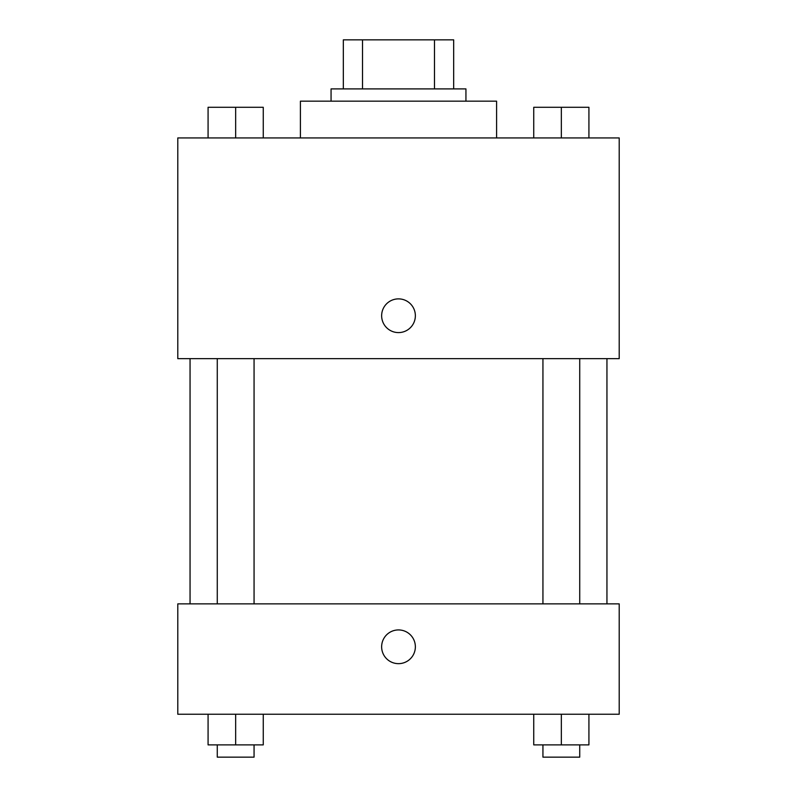 <?xml version="1.0" encoding="UTF-8"?>
<svg xmlns="http://www.w3.org/2000/svg" width="797" height="797" viewBox="0 0 797 797"><rect width="100%" height="100%" fill="white"/><g stroke="black" fill="none" stroke-linecap="round" stroke-linejoin="round"><path stroke-width="1.2" d="M362.525 88.895L362.525 39.85L343.328 39.85L343.328 88.895L343.328 39.85M362.525 39.85L453.672 39.85L453.672 88.895M434.475 88.895L434.475 39.85M331.064 101.159L331.064 88.895L465.936 88.895L465.936 101.159M496.591 137.941L496.591 101.159L300.409 101.159L300.409 137.941M177.791 137.941L619.209 137.941L619.209 358.65L177.791 358.65L177.791 137.941M381.643 315.732A16.857 16.857 0 0 1 406.928 301.136A16.857 16.857 0 0 1 406.928 330.337A16.857 16.857 0 0 1 381.643 315.732M177.791 603.877L619.209 603.877L619.209 714.232L177.791 714.232L177.791 603.877M398.5 663.652A16.857 16.857 0 0 1 383.895 638.367A16.857 16.857 0 0 1 413.105 638.367A16.857 16.857 0 0 1 398.5 663.652M533.741 714.232L533.741 744.886L588.923 744.886L588.923 714.232L588.923 744.886M561.337 744.886L561.337 714.232M579.728 744.886L579.728 757.15L542.936 757.15L542.936 744.886M208.077 714.232L208.077 744.886L263.259 744.886L263.259 714.232L263.259 744.886M235.663 744.886L235.663 714.232M254.064 744.886L254.064 757.15L217.272 757.15L217.272 744.886M533.741 137.941L533.741 107.286L588.923 107.286L588.923 137.941L588.923 107.286M561.337 137.941L561.337 107.286M579.728 107.286L542.936 107.286M208.077 137.941L208.077 107.286L263.259 107.286L263.259 137.941L263.259 107.286M235.663 137.941L235.663 107.286M254.064 107.286L217.272 107.286M606.945 603.877L606.945 358.65M190.055 603.877L190.055 358.65M542.936 358.65L542.936 603.877M579.728 358.65L579.728 603.877M254.064 603.877L254.064 358.65M217.272 603.877L217.272 358.65"/></g></svg>
